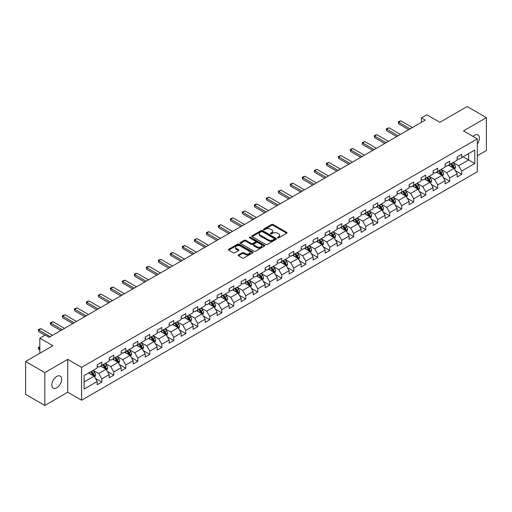 <?xml version="1.0" encoding="UTF-8"?>
<svg xmlns="http://www.w3.org/2000/svg" width="512" height="512" viewBox="0 0 512 512"><rect width="100%" height="100%" fill="white"/><g stroke="black" fill="none" stroke-linecap="round" stroke-linejoin="round"><path stroke-width="0.77" d="M277.632 237.856A0.749 0.429 0 0 0 278.688 237.856L286.707 233.222A1.069 0.614 0 0 0 287.021 232.787A1.069 0.614 0 0 0 286.707 232.352L273.12 224.506A1.069 0.614 0 0 0 271.61 224.506L263.59 229.139A0.749 0.429 0 0 0 264.646 229.747L265.683 229.146A3.418 1.971 0 0 1 270.515 229.146L271.648 229.805A3.418 1.971 0 0 1 272.646 231.194A3.418 1.971 0 0 1 271.648 232.589L270.611 233.19A0.749 0.429 0 0 0 271.667 233.798L272.704 233.203A3.418 1.971 0 0 1 277.536 233.203L278.669 233.856A3.418 1.971 0 0 1 279.667 235.251A3.418 1.971 0 0 1 278.669 236.646L277.632 237.242A0.749 0.429 0 0 0 277.632 237.856L277.632 237.242M56.742 387.821A6.963 4.019 120 0 0 61.293 381.69A6.963 4.019 120 0 0 60.224 376.109A6.963 4.019 120 0 0 56.742 376.454A6.963 4.019 120 0 0 52.198 382.586A6.963 4.019 120 0 0 53.267 388.166A6.963 4.019 120 0 0 56.742 387.821M477.325 143.955A6.963 4.019 120 0 0 477.958 134.931A6.963 4.019 120 0 0 474.483 135.277A6.963 4.019 120 0 0 473.011 136.384M238.47 254.925A1.069 0.614 0 0 0 238.163 255.36A1.069 0.614 0 0 0 238.47 255.795L242.285 257.997A1.069 0.614 0 0 0 243.795 257.997L252.704 252.858A1.069 0.614 0 0 0 253.018 252.422A1.069 0.614 0 0 0 252.704 251.987L239.117 244.141A1.069 0.614 0 0 0 237.606 244.141L228.698 249.28A1.069 0.614 0 0 0 228.384 249.715A1.069 0.614 0 0 0 228.698 250.157L233.306 252.813A1.069 0.614 0 0 0 234.81 252.813L238.624 250.611A1.069 0.614 0 0 0 238.938 250.176A1.069 0.614 0 0 0 238.624 249.741L236.339 248.422A2.854 1.651 0 0 1 235.507 247.258A2.854 1.651 0 0 1 237.267 245.734A2.854 1.651 0 0 1 240.378 246.093L249.325 251.258A2.854 1.651 0 0 1 250.163 252.422A2.854 1.651 0 0 1 248.397 253.946A2.854 1.651 0 0 1 245.286 253.587L243.795 252.723A1.069 0.614 0 0 0 242.285 252.723L238.47 254.925L238.47 255.795M477.325 155.744L486.4 150.509L486.4 117.651L467.174 106.554L439.872 122.31L426.803 114.765L421.414 117.875L425.261 120.096L49.056 337.293L45.21 335.072L39.827 338.182L39.827 353.28M44.826 372.595L44.826 405.446L67.744 392.218L67.744 359.36L44.826 372.595L25.6 361.491L52.902 345.728L39.827 338.182M67.744 359.36L81.587 367.354L477.325 138.874L477.325 171.731L81.587 400.211L81.587 367.354M486.4 117.651L463.482 130.88L477.325 138.874M265.76 244.448A1.069 0.614 0 0 0 267.27 244.448L276.179 239.302A1.069 0.614 0 0 0 276.493 238.867A1.069 0.614 0 0 0 276.179 238.432L262.592 230.586A1.069 0.614 0 0 0 261.082 230.586L252.173 235.731A1.069 0.614 0 0 0 251.859 236.166A1.069 0.614 0 0 0 252.173 236.602L265.76 244.448M249.869 238.016A0.749 0.429 0 0 1 250.624 238.118L250.624 237.235L264.442 245.21A1.069 0.614 0 0 1 264.755 245.645A1.069 0.614 0 0 1 264.442 246.08L255.533 251.219A1.069 0.614 0 0 1 254.022 251.219L240.435 243.379L244.25 241.19L244.25 240.307L240.435 242.509A1.069 0.614 0 0 0 240.122 242.944A1.069 0.614 0 0 0 240.435 243.379L240.435 242.509M244.25 241.19A1.069 0.614 0 0 1 245.76 241.19L245.76 240.307A1.069 0.614 0 0 0 244.25 240.307M245.76 240.307L251.27 243.488A1.069 0.614 0 0 0 252.781 243.488L255.309 242.029A1.069 0.614 0 0 0 255.622 241.594A1.069 0.614 0 0 0 255.309 241.152L249.568 237.843A0.749 0.429 0 0 1 250.624 237.235M44.826 405.446L25.6 394.349L25.6 361.491M95.392 378.387L101.811 382.093L101.811 378.854L109.19 374.592L109.19 377.83L113.805 375.168L113.805 371.93L121.19 367.667L121.19 370.906L125.805 368.243L125.805 364.998L133.184 360.736L133.184 363.981L137.798 361.318L137.798 358.074L145.184 353.811L145.184 357.056L149.798 354.387L149.798 351.149L157.178 346.886L157.178 350.125L161.792 347.462L161.792 344.224L169.178 339.962L169.178 343.2L173.792 340.538L173.792 337.293L181.171 333.03L181.171 336.275L185.786 333.613L185.786 330.368L193.171 326.106L193.171 329.35L197.786 326.682L197.786 323.443L205.165 319.181L205.165 322.419L209.779 319.757L209.779 316.518L217.165 312.256L217.165 315.494L221.779 312.832L221.779 309.587L229.158 305.325L229.158 308.57L233.773 305.907L233.773 302.662L241.158 298.4L241.158 301.645L245.773 298.976L245.773 295.738L253.152 291.475L253.152 294.714L257.766 292.051L257.766 288.813L265.152 284.55L265.152 287.789L269.766 285.126L269.766 281.888L277.146 277.626L277.146 280.864L281.76 278.202L281.76 274.957L289.146 270.694L289.146 273.939L293.76 271.27L293.76 268.032L301.139 263.77L301.139 267.008L305.754 264.346L305.754 261.107L313.139 256.845L313.139 260.083L317.754 257.421L317.754 254.182L325.133 249.92L325.133 253.158L329.747 250.496L329.747 247.251L337.133 242.989L337.133 246.234L341.747 243.571L341.747 240.326L349.126 236.064L349.126 239.309L353.741 236.64L353.741 233.402L361.126 229.139L361.126 232.378L365.741 229.715L365.741 226.477L373.12 222.214L373.12 225.453L377.734 222.79L377.734 219.546L385.12 215.283L385.12 218.528L389.734 215.866L389.734 212.621L397.114 208.358L397.114 211.603L401.728 208.934L401.728 205.696L409.114 201.434L409.114 204.672L413.728 202.01L413.728 198.771L421.107 194.509L421.107 197.747L425.722 195.085L425.722 191.84L433.107 187.584L433.107 190.822L437.722 188.16L437.722 184.915L445.101 180.653L445.101 183.898L449.715 181.229L449.715 177.99L457.101 173.728L457.101 176.966L461.715 174.304L461.715 171.066L474.79 163.514L474.79 150.016L468.634 153.568L468.634 159.962L474.79 163.514M101.811 382.093L97.197 384.755L97.197 381.517L84.122 389.062L84.122 375.565L97.197 368.019L97.197 364.781L101.811 362.112L101.811 365.357L109.19 361.094L109.19 357.85L113.805 355.187L113.805 358.432L121.19 354.17L121.19 350.925L125.805 348.262L125.805 351.501L133.184 347.238L133.184 344L137.798 341.338L137.798 344.576L145.184 340.314L145.184 337.075L149.798 334.406L149.798 337.651L157.178 333.389L157.178 330.144L161.792 327.482L161.792 330.726L169.178 326.464L169.178 323.219L173.792 320.557L173.792 323.795L181.171 319.533L181.171 316.294L185.786 313.632L185.786 316.87L193.171 312.608L193.171 309.37L197.786 306.701L197.786 309.946L205.165 305.683L205.165 302.438L209.779 299.776L209.779 303.021L217.165 298.758L217.165 295.514L221.779 292.851L221.779 296.09L229.158 291.827L229.158 288.589L233.773 285.926L233.773 289.165L241.158 284.902L241.158 281.664L245.773 279.002L245.773 282.24L253.152 277.978L253.152 274.739L257.766 272.07L257.766 275.315L265.152 271.053L265.152 267.808L269.766 265.146L269.766 268.39L277.146 264.128L277.146 260.883L281.76 258.221L281.76 261.459L289.146 257.197L289.146 253.958L293.76 251.296L293.76 254.534L301.139 250.272L301.139 247.034L305.754 244.365L305.754 247.61L313.139 243.347L313.139 240.102L317.754 237.44L317.754 240.685L325.133 236.422L325.133 233.178L329.747 230.515L329.747 233.754L337.133 229.491L337.133 226.253L341.747 223.59L341.747 226.829L349.126 222.566L349.126 219.328L353.741 216.659L353.741 219.904L361.126 215.642L361.126 212.397L365.741 209.734L365.741 212.979L373.12 208.717L373.12 205.472L377.734 202.81L377.734 206.048L385.12 201.786L385.12 198.547L389.734 195.885L389.734 199.123L397.114 194.861L397.114 191.622L401.728 188.96L401.728 192.198L409.114 187.936L409.114 184.698L413.728 182.029L413.728 185.274L421.107 181.011L421.107 177.766L425.722 175.104L425.722 178.342L433.107 174.086L433.107 170.842L437.722 168.179L437.722 171.418L445.101 167.155L445.101 163.917L449.715 161.254L449.715 164.493L457.101 160.23L457.101 156.992L461.715 154.323L461.715 157.568L474.79 150.016M100.582 366.067L106.118 369.261L98.733 373.523L93.197 370.33M97.197 366.246L98.733 367.13L101.811 365.357M98.733 373.523L101.811 378.854M106.118 369.261L109.19 374.592M112.576 359.142L118.112 362.336L110.733 366.598L105.197 363.405M109.19 359.315L110.733 360.205L113.805 358.432M110.733 366.598L113.805 371.93M118.112 362.336L121.19 367.667M124.576 352.211L130.112 355.411L122.726 359.674L117.19 356.474M121.19 352.39L122.726 353.28L125.805 351.501M122.726 359.674L125.805 364.998M130.112 355.411L133.184 360.736M136.57 345.286L142.106 348.486L134.726 352.749L129.19 349.549M133.184 345.466L134.726 346.355L137.798 344.576M134.726 352.749L137.798 358.074M142.106 348.486L145.184 353.811M148.57 338.362L154.106 341.555L146.72 345.818L141.184 342.624M145.184 338.541L146.72 339.424L149.798 337.651M146.72 345.818L149.798 351.149M154.106 341.555L157.178 346.886M160.563 331.437L166.099 334.63L158.72 338.893L153.184 335.699M157.178 331.61L158.72 332.499L161.792 330.726M158.72 338.893L161.792 344.224M166.099 334.63L169.178 339.962M172.563 324.506L178.099 327.706L170.714 331.968L165.178 328.768M169.178 324.685L170.714 325.574L173.792 323.795M170.714 331.968L173.792 337.293M178.099 327.706L181.171 333.03M184.557 317.581L190.093 320.781L182.714 325.043L177.178 321.843M181.171 317.76L182.714 318.65L185.786 316.87M182.714 325.043L185.786 330.368M190.093 320.781L193.171 326.106M196.557 310.656L202.093 313.85L194.707 318.112L189.171 314.918M193.171 310.835L194.707 311.718L197.786 309.946M194.707 318.112L197.786 323.443M202.093 313.85L205.165 319.181M208.55 303.731L214.086 306.925L206.707 311.187L201.171 307.994M205.165 303.904L206.707 304.794L209.779 303.021M206.707 311.187L209.779 316.518M214.086 306.925L217.165 312.256M220.55 296.8L226.086 300L218.701 304.262L213.165 301.062M217.165 296.979L218.701 297.869L221.779 296.09M218.701 304.262L221.779 309.587M226.086 300L229.158 305.325M232.544 289.875L238.08 293.075L230.701 297.338L225.165 294.138M229.158 290.054L230.701 290.944L233.773 289.165M230.701 297.338L233.773 302.662M238.08 293.075L241.158 298.4M244.544 282.95L250.08 286.144L242.694 290.406L237.158 287.213M241.158 283.13L242.694 284.013L245.773 282.24M242.694 290.406L245.773 295.738M250.08 286.144L253.152 291.475M256.538 276.026L262.074 279.219L254.694 283.482L249.158 280.288M253.152 276.205L254.694 277.088L257.766 275.315M254.694 283.482L257.766 288.813M262.074 279.219L265.152 284.55M268.538 269.101L274.074 272.294L266.688 276.557L261.152 273.363M265.152 269.274L266.688 270.163L269.766 268.39M266.688 276.557L269.766 281.888M274.074 272.294L277.146 277.626M280.531 262.17L286.067 265.37L278.688 269.632L273.152 266.432M277.146 262.349L278.688 263.238L281.76 261.459M278.688 269.632L281.76 274.957M286.067 265.37L289.146 270.694M292.531 255.245L298.067 258.445L290.682 262.707L285.146 259.507M289.146 255.424L290.682 256.314L293.76 254.534M290.682 262.707L293.76 268.032M298.067 258.445L301.139 263.77M304.525 248.32L310.061 251.514L302.682 255.776L297.146 252.582M301.139 248.499L302.682 249.382L305.754 247.61M302.682 255.776L305.754 261.107M310.061 251.514L313.139 256.845M316.525 241.395L322.061 244.589L314.675 248.851L309.139 245.658M313.139 241.568L314.675 242.458L317.754 240.685M314.675 248.851L317.754 254.182M322.061 244.589L325.133 249.92M328.518 234.464L334.054 237.664L326.675 241.926L321.139 238.726M325.133 234.643L326.675 235.533L329.747 233.754M326.675 241.926L329.747 247.251M334.054 237.664L337.133 242.989M340.518 227.539L346.054 230.739L338.669 235.002L333.133 231.802M337.133 227.718L338.669 228.608L341.747 226.829M338.669 235.002L341.747 240.326M346.054 230.739L349.126 236.064M352.512 220.614L358.048 223.808L350.669 228.07L345.133 224.877M349.126 220.794L350.669 221.677L353.741 219.904M350.669 228.07L353.741 233.402M358.048 223.808L361.126 229.139M364.512 213.69L370.048 216.883L362.662 221.146L357.126 217.952M361.126 213.862L362.662 214.752L365.741 212.979M362.662 221.146L365.741 226.477M370.048 216.883L373.12 222.214M376.506 206.758L382.042 209.958L374.662 214.221L369.126 211.021M373.12 206.938L374.662 207.827L377.734 206.048M374.662 214.221L377.734 219.546M382.042 209.958L385.12 215.283M388.506 199.834L394.042 203.034L386.656 207.296L381.12 204.096M385.12 200.013L386.656 200.902L389.734 199.123M386.656 207.296L389.734 212.621M394.042 203.034L397.114 208.358M400.499 192.909L406.035 196.102L398.656 200.365L393.12 197.171M397.114 193.088L398.656 193.971L401.728 192.198M398.656 200.365L401.728 205.696M406.035 196.102L409.114 201.434M412.499 185.984L418.035 189.178L410.65 193.44L405.114 190.246M409.114 186.157L410.65 187.046L413.728 185.274M410.65 193.44L413.728 198.771M418.035 189.178L421.107 194.509M424.493 179.059L430.029 182.253L422.65 186.515L417.114 183.315M421.107 179.232L422.65 180.122L425.722 178.342M422.65 186.515L425.722 191.84M430.029 182.253L433.107 187.584M436.493 172.128L442.029 175.328L434.643 179.59L429.107 176.39M433.107 172.307L434.643 173.197L437.722 171.418M434.643 179.59L437.722 184.915M442.029 175.328L445.101 180.653M448.486 165.203L454.022 168.403L446.643 172.666L441.107 169.466M445.101 165.382L446.643 166.272L449.715 164.493M446.643 172.666L449.715 177.99M454.022 168.403L457.101 173.728M463.098 156.768L468.634 159.962L458.637 165.734L453.101 162.541M457.101 158.458L458.637 159.341L461.715 157.568M458.637 165.734L461.715 171.066M67.744 392.218L81.587 400.211M421.414 117.875L421.414 122.31M84.122 381.958L94.118 376.192L88.582 372.992M94.118 376.192L97.197 381.517M455.296 170.598L461.715 174.304M443.296 177.523L449.715 181.229M431.302 184.448L437.722 188.16M419.302 191.379L425.722 195.085M407.309 198.304L413.728 202.01M395.309 205.229L401.728 208.934M383.315 212.154L389.734 215.866M371.315 219.085L377.734 222.79M359.322 226.01L365.741 229.715M347.322 232.934L353.741 236.64M335.328 239.859L341.747 243.571M323.328 246.79L329.747 250.496M311.334 253.715L317.754 257.421M299.334 260.64L305.754 264.346M287.341 267.565L293.76 271.27M275.341 274.49L281.76 278.202M263.347 281.421L269.766 285.126M251.347 288.346L257.766 292.051M239.354 295.27L245.773 298.976M227.354 302.195L233.773 305.907M215.36 309.126L221.779 312.832M203.36 316.051L209.779 319.757M191.366 322.976L197.786 326.682M179.366 329.901L185.786 333.613M167.373 336.832L173.792 340.538M155.373 343.757L161.792 347.462M143.379 350.682L149.798 354.387M131.379 357.606L137.798 361.318M119.386 364.531L125.805 368.243M107.386 371.462L113.805 375.168M277.933 237.958L278.669 237.53A3.418 1.971 0 0 0 279.667 236.134L279.667 235.251M272.646 231.194L272.646 232.083A3.418 1.971 0 0 1 271.648 233.478L270.912 233.907M286.694 233.229L273.12 225.395A1.069 0.614 0 0 0 271.61 225.395L263.891 229.85M276.166 239.309L262.592 231.475A1.069 0.614 0 0 0 261.082 231.475L252.186 236.608M274.291 239.174A0.749 0.429 0 0 0 274.291 238.56L262.362 231.674A0.749 0.429 0 0 0 261.306 231.674L260.211 232.307A3.418 1.971 0 0 0 259.213 233.702A3.418 1.971 0 0 0 260.211 235.098L268.365 239.802A3.418 1.971 0 0 0 273.197 239.802L274.291 239.174L274.291 240.058A0.749 0.429 0 0 0 274.509 239.757L274.509 238.867M259.213 233.702L259.213 234.592A3.418 1.971 0 0 0 260.211 235.987L260.211 235.098M274.291 240.058L273.197 240.691A3.418 1.971 0 0 1 268.365 240.691L260.211 235.987M245.76 241.19L251.27 244.371A1.069 0.614 0 0 0 252.781 244.371L255.309 242.912A1.069 0.614 0 0 0 255.622 242.477L255.622 241.594M250.624 238.118L264.429 246.086M256.986 246.79A2.854 1.651 0 0 0 260.096 247.142A2.854 1.651 0 0 0 261.862 245.619A2.854 1.651 0 0 0 261.024 244.454L257.875 242.637A1.069 0.614 0 0 0 256.365 242.637L253.837 244.096A1.069 0.614 0 0 0 253.523 244.531A1.069 0.614 0 0 0 253.837 244.966L256.986 246.79L256.986 247.674A2.854 1.651 0 0 0 260.096 248.032A2.854 1.651 0 0 0 261.862 246.509L261.862 245.619M253.523 244.531L253.523 245.421A1.069 0.614 0 0 0 253.837 245.856L253.837 244.966M256.986 247.674L253.837 245.856M250.163 252.422L250.163 253.306A2.854 1.651 0 0 1 248.397 254.829A2.854 1.651 0 0 1 245.286 254.477L243.795 253.613A1.069 0.614 0 0 0 242.285 253.613L238.49 255.808M235.507 247.258L235.507 248.141A2.854 1.651 0 0 0 236.339 249.312L236.339 248.422M238.624 249.741L238.624 250.611L236.339 249.312M252.704 251.987L252.704 252.858L239.117 245.03A1.069 0.614 0 0 0 237.606 245.03L228.71 250.163M454.63 169.453L455.546 167.149A2.88 1.664 -120 0 0 454.624 164.691L453.037 162.573M450.272 166.234L449.197 164.794M450.656 163.949L452.243 166.067A2.88 1.664 60 0 1 453.069 167.802L453.99 167.27A2.88 1.664 -120 0 0 453.165 165.536L451.578 163.418M450.854 163.834L452.614 166.189A1.466 0.845 60 0 1 452.883 166.63L453.99 167.27M410.112 128.838L398.637 122.214L398.637 123.814L398.214 121.971L399.366 121.306L400.947 120.883L412.422 127.507M408.73 129.638L398.637 123.814M400.947 120.883L398.637 122.214L398.214 121.971M442.637 176.378L443.552 174.074A2.88 1.664 -120 0 0 442.63 171.622L441.043 169.504M438.278 173.158L437.197 171.718M438.656 170.88L440.243 172.998A2.88 1.664 60 0 1 441.069 174.733L441.997 174.195A2.88 1.664 -120 0 0 441.171 172.461L439.584 170.342M438.861 170.765L440.621 173.114A1.466 0.845 60 0 1 440.89 173.555L441.997 174.195M430.637 183.302L431.552 180.998A2.88 1.664 -120 0 0 430.63 178.547L429.043 176.429M426.278 180.09L425.203 178.65M426.662 177.805L428.25 179.923A2.88 1.664 60 0 1 429.075 181.658L429.997 181.126A2.88 1.664 -120 0 0 429.171 179.392L427.584 177.274M426.861 177.69L428.621 180.038A1.466 0.845 60 0 1 428.89 180.486L429.997 181.126M398.118 135.77L386.643 129.139L386.643 130.739L386.221 128.896L388.947 127.808L400.422 134.432M396.73 136.563L386.643 130.739M388.947 127.808L386.643 129.139L386.221 128.896M386.118 142.694L374.643 136.07L374.643 137.664L374.221 135.827L375.373 135.155L376.954 134.739L388.429 141.363M384.736 143.494L374.643 137.664M376.954 134.739L374.643 136.07L374.221 135.827M418.643 190.234L419.558 187.93A2.88 1.664 -120 0 0 418.637 185.472L417.05 183.354M414.285 187.014L413.203 185.574M414.662 184.73L416.25 186.848A2.88 1.664 60 0 1 417.075 188.582L418.003 188.051A2.88 1.664 -120 0 0 417.178 186.317L415.59 184.198M414.867 184.614L416.627 186.963A1.466 0.845 60 0 1 416.896 187.411L418.003 188.051M406.643 197.158L407.558 194.854A2.88 1.664 -120 0 0 406.637 192.397L405.05 190.278M402.285 193.939L401.21 192.499M402.669 191.654L404.256 193.773A2.88 1.664 60 0 1 405.082 195.507L406.003 194.976A2.88 1.664 -120 0 0 405.178 193.242L403.59 191.123M402.867 191.539L404.627 193.894A1.466 0.845 60 0 1 404.896 194.336L406.003 194.976M394.65 204.083L395.565 201.779A2.88 1.664 -120 0 0 394.643 199.328L393.056 197.21M390.291 200.864L389.21 199.424M390.669 198.586L392.256 200.704A2.88 1.664 60 0 1 393.082 202.432L394.01 201.901A2.88 1.664 -120 0 0 393.184 200.166L391.597 198.048M390.874 198.464L392.634 200.819A1.466 0.845 60 0 1 392.902 201.261L394.01 201.901M374.125 149.619L362.65 142.995L362.65 144.595L362.227 142.752L363.379 142.086L364.954 141.664L376.429 148.288M372.736 150.419L362.65 144.595M364.954 141.664L362.65 142.995L362.227 142.752M362.125 156.544L350.65 149.92L350.65 151.52L350.227 149.677L351.379 149.011L352.96 148.589L364.435 155.213M360.742 157.344L350.65 151.52M352.96 148.589L350.65 149.92L350.227 149.677M350.131 163.469L338.656 156.845L338.656 158.445L338.234 156.602L340.96 155.514L352.435 162.138M348.742 164.269L338.656 158.445M340.96 155.514L338.656 156.845L338.234 156.602M382.65 211.008L383.565 208.704A2.88 1.664 -120 0 0 382.643 206.253L381.056 204.134M378.291 207.795L377.216 206.355M378.675 205.51L380.262 207.629A2.88 1.664 60 0 1 381.088 209.363L382.01 208.826A2.88 1.664 -120 0 0 381.184 207.098L379.597 204.979M378.874 205.395L380.634 207.744A1.466 0.845 60 0 1 380.902 208.192L382.01 208.826M338.131 170.4L326.656 163.776L326.656 165.37L326.234 163.526L327.386 162.861L328.966 162.445L340.442 169.069M336.749 171.2L326.656 165.37M328.966 162.445L326.656 163.776L326.234 163.526M370.656 217.939L371.571 215.635A2.88 1.664 -120 0 0 370.65 213.178L369.062 211.059M366.298 214.72L365.216 213.28M366.675 212.435L368.262 214.554A2.88 1.664 60 0 1 369.088 216.288L370.016 215.757A2.88 1.664 -120 0 0 369.19 214.022L367.603 211.904M366.88 212.32L368.64 214.669A1.466 0.845 60 0 1 368.909 215.117L370.016 215.757M326.138 177.325L314.662 170.701L314.662 172.301L314.24 170.458L316.966 169.37L328.442 175.994M324.749 178.125L314.662 172.301M316.966 169.37L314.662 170.701L314.24 170.458M358.656 224.864L359.571 222.56A2.88 1.664 -120 0 0 358.65 220.102L357.062 217.984M354.298 221.645L353.222 220.205M354.682 219.36L356.269 221.478A2.88 1.664 60 0 1 357.094 223.213L358.016 222.682A2.88 1.664 -120 0 0 357.19 220.947L355.603 218.829M354.88 219.245L356.64 221.594A1.466 0.845 60 0 1 356.909 222.042L358.016 222.682M314.138 184.25L302.662 177.626L302.662 179.226L302.24 177.382L303.392 176.717L304.973 176.294L316.448 182.918M312.755 185.05L302.662 179.226M304.973 176.294L302.662 177.626L302.24 177.382M346.662 231.789L347.578 229.485A2.88 1.664 -120 0 0 346.656 227.034L345.069 224.909M342.304 228.57L341.222 227.13M342.682 226.291L344.269 228.41A2.88 1.664 60 0 1 345.094 230.138L346.022 229.606A2.88 1.664 -120 0 0 345.197 227.872L343.61 225.754M342.886 226.17L344.646 228.525A1.466 0.845 60 0 1 344.915 228.966L346.022 229.606M302.144 191.174L290.669 184.55L290.669 186.15L290.246 184.307L291.398 183.642L292.973 183.219L304.448 189.843M300.755 191.974L290.669 186.15M292.973 183.219L290.669 184.55L290.246 184.307M334.662 238.714L335.578 236.41A2.88 1.664 -120 0 0 334.656 233.958L333.069 231.84M330.304 235.494L329.229 234.061M330.688 233.216L332.275 235.334A2.88 1.664 60 0 1 333.101 237.069L334.022 236.531A2.88 1.664 -120 0 0 333.197 234.803L331.61 232.678M330.886 233.101L332.646 235.45A1.466 0.845 60 0 1 332.915 235.898L334.022 236.531M290.144 198.106L278.669 191.482L278.669 193.075L278.246 191.232L280.979 190.144L292.454 196.768M288.762 198.899L278.669 193.075M280.979 190.144L278.669 191.482L278.246 191.232M322.669 245.645L323.584 243.334A2.88 1.664 -120 0 0 322.662 240.883L321.075 238.765M318.31 242.426L317.229 240.986M318.688 240.141L320.275 242.259A2.88 1.664 60 0 1 321.101 243.994L322.029 243.462A2.88 1.664 -120 0 0 321.203 241.728L319.616 239.61M318.893 240.026L320.653 242.374A1.466 0.845 60 0 1 320.922 242.822L322.029 243.462M278.15 205.03L266.675 198.406L266.675 200.006L266.253 198.163L268.979 197.075L280.454 203.699M276.762 205.83L266.675 200.006M268.979 197.075L266.675 198.406L266.253 198.163M310.669 252.57L311.584 250.266A2.88 1.664 -120 0 0 310.662 247.808L309.075 245.69M306.31 249.35L305.235 247.91M306.694 247.066L308.282 249.184A2.88 1.664 60 0 1 309.107 250.918L310.029 250.387A2.88 1.664 -120 0 0 309.203 248.653L307.616 246.534M306.893 246.95L308.653 249.299A1.466 0.845 60 0 1 308.922 249.747L310.029 250.387M266.15 211.955L254.675 205.331L254.675 206.931L254.253 205.088L255.405 204.422L256.986 204L268.461 210.624M264.768 212.755L254.675 206.931M256.986 204L254.675 205.331L254.253 205.088M298.675 259.494L299.59 257.19A2.88 1.664 -120 0 0 298.669 254.733L297.082 252.614M294.317 256.275L293.235 254.835M294.694 253.99L296.282 256.115A2.88 1.664 60 0 1 297.107 257.843L298.035 257.312A2.88 1.664 -120 0 0 297.21 255.578L295.622 253.459M294.899 253.875L296.659 256.23A1.466 0.845 60 0 1 296.928 256.672L298.035 257.312M254.157 218.88L242.682 212.256L242.682 213.856L242.259 212.013L244.986 210.925L256.461 217.549M252.768 219.68L242.682 213.856M244.986 210.925L242.682 212.256L242.259 212.013M286.675 266.419L287.59 264.115A2.88 1.664 -120 0 0 286.669 261.664L285.082 259.546M282.317 263.2L281.242 261.76M282.701 260.922L284.288 263.04A2.88 1.664 60 0 1 285.114 264.774L286.035 264.237A2.88 1.664 -120 0 0 285.21 262.502L283.622 260.384M282.899 260.806L284.659 263.155A1.466 0.845 60 0 1 284.928 263.603L286.035 264.237M242.157 225.811L230.682 219.181L230.682 220.781L230.259 218.938L232.992 217.85L244.467 224.474M240.774 226.605L230.682 220.781M232.992 217.85L230.682 219.181L230.259 218.938M274.682 273.344L275.597 271.04A2.88 1.664 -120 0 0 274.675 268.589L273.088 266.47M270.323 270.131L269.242 268.691M270.701 267.846L272.288 269.965A2.88 1.664 60 0 1 273.114 271.699L274.042 271.168A2.88 1.664 -120 0 0 273.216 269.434L271.629 267.315M270.906 267.731L272.666 270.08A1.466 0.845 60 0 1 272.934 270.528L274.042 271.168M230.163 232.736L218.688 226.112L218.688 227.706L218.266 225.869L219.418 225.203L220.992 224.781L232.467 231.405M228.774 233.536L218.688 227.706M220.992 224.781L218.688 226.112L218.266 225.869M262.682 280.275L263.597 277.971A2.88 1.664 -120 0 0 262.675 275.514L261.088 273.395M258.323 277.056L257.248 275.616M258.707 274.771L260.294 276.89A2.88 1.664 60 0 1 261.12 278.624L262.042 278.093A2.88 1.664 -120 0 0 261.216 276.358L259.629 274.24M258.906 274.656L260.666 277.005A1.466 0.845 60 0 1 260.934 277.453L262.042 278.093M218.163 239.661L206.688 233.037L206.688 234.637L206.266 232.794L207.418 232.128L208.998 231.706L220.474 238.33M216.781 240.461L206.688 234.637M208.998 231.706L206.688 233.037L206.266 232.794M250.688 287.2L251.603 284.896A2.88 1.664 -120 0 0 250.682 282.438L249.094 280.32M246.33 283.981L245.248 282.541M246.707 281.696L248.294 283.814A2.88 1.664 60 0 1 249.12 285.549L250.048 285.018A2.88 1.664 -120 0 0 249.222 283.283L247.635 281.165M246.912 281.581L248.672 283.936A1.466 0.845 60 0 1 248.941 284.378L250.048 285.018M206.17 246.586L194.694 239.962L194.694 241.562L194.272 239.718L196.998 238.63L208.474 245.254M204.781 247.386L194.694 241.562M196.998 238.63L194.694 239.962L194.272 239.718M238.688 294.125L239.603 291.821A2.88 1.664 -120 0 0 238.682 289.37L237.094 287.251M234.33 290.906L233.254 289.466M234.714 288.627L236.301 290.746A2.88 1.664 60 0 1 237.126 292.48L238.048 291.942A2.88 1.664 -120 0 0 237.222 290.208L235.635 288.09M234.912 288.506L236.672 290.861A1.466 0.845 60 0 1 236.941 291.302L238.048 291.942M194.17 253.51L182.694 246.886L182.694 248.486L182.272 246.643L183.424 245.978L185.005 245.555L196.48 252.179M192.787 254.31L182.694 248.486M185.005 245.555L182.694 246.886L182.272 246.643M226.694 301.05L227.61 298.746A2.88 1.664 -120 0 0 226.688 296.294L225.101 294.176M222.336 297.837L221.254 296.397M222.714 295.552L224.301 297.67A2.88 1.664 60 0 1 225.126 299.405L226.054 298.867A2.88 1.664 -120 0 0 225.229 297.139L223.642 295.021M222.918 295.437L224.678 297.786A1.466 0.845 60 0 1 224.947 298.234L226.054 298.867M182.176 260.442L170.701 253.818L170.701 255.411L170.278 253.574L171.43 252.902L173.005 252.486L184.48 259.11M180.787 261.242L170.701 255.411M173.005 252.486L170.701 253.818L170.278 253.574M214.694 307.981L215.61 305.677A2.88 1.664 -120 0 0 214.688 303.219L213.101 301.101M210.336 304.762L209.261 303.322M210.72 302.477L212.307 304.595A2.88 1.664 60 0 1 213.133 306.33L214.054 305.798A2.88 1.664 -120 0 0 213.229 304.064L211.642 301.946M210.918 302.362L212.678 304.71A1.466 0.845 60 0 1 212.947 305.158L214.054 305.798M170.176 267.366L158.701 260.742L158.701 262.342L158.278 260.499L159.43 259.834L161.011 259.411L172.486 266.035M168.794 268.166L158.701 262.342M161.011 259.411L158.701 260.742L158.278 260.499M202.701 314.906L203.616 312.602A2.88 1.664 -120 0 0 202.694 310.144L201.107 308.026M198.342 311.686L197.261 310.246M198.72 309.402L200.307 311.52A2.88 1.664 60 0 1 201.133 313.254L202.061 312.723A2.88 1.664 -120 0 0 201.235 310.989L199.648 308.87M198.925 309.286L200.685 311.635A1.466 0.845 60 0 1 200.954 312.083L202.061 312.723M158.182 274.291L146.707 267.667L146.707 269.267L146.285 267.424L147.437 266.758L149.011 266.336L160.486 272.96M156.794 275.091L146.707 269.267M149.011 266.336L146.707 267.667L146.285 267.424M190.701 321.83L191.616 319.526A2.88 1.664 -120 0 0 190.694 317.075L189.107 314.95M186.342 318.611L185.267 317.171M186.726 316.333L188.314 318.451A2.88 1.664 60 0 1 189.139 320.179L190.061 319.648A2.88 1.664 -120 0 0 189.235 317.914L187.648 315.795M186.925 316.211L188.685 318.566A1.466 0.845 60 0 1 188.954 319.008L190.061 319.648M146.182 281.216L134.707 274.592L134.707 276.192L134.285 274.349L135.437 273.683L137.018 273.261L148.493 279.885M144.8 282.016L134.707 276.192M137.018 273.261L134.707 274.592L134.285 274.349M178.707 328.755L179.622 326.451A2.88 1.664 -120 0 0 178.701 324L177.114 321.882M174.349 325.536L173.267 324.102M174.726 323.258L176.314 325.376A2.88 1.664 60 0 1 177.139 327.11L178.067 326.573A2.88 1.664 -120 0 0 177.242 324.845L175.654 322.726M174.931 323.142L176.691 325.491A1.466 0.845 60 0 1 176.96 325.939L178.067 326.573M134.189 288.147L122.714 281.523L122.714 283.117L122.291 281.274L123.443 280.608L125.018 280.186L136.493 286.816M132.8 288.947L122.714 283.117M125.018 280.186L122.714 281.523L122.291 281.274M166.707 335.686L167.622 333.376A2.88 1.664 -120 0 0 166.701 330.925L165.114 328.806M162.349 332.467L161.274 331.027M162.733 330.182L164.32 332.301A2.88 1.664 60 0 1 165.146 334.035L166.067 333.504A2.88 1.664 -120 0 0 165.242 331.77L163.654 329.651M162.931 330.067L164.691 332.416A1.466 0.845 60 0 1 164.96 332.864L166.067 333.504M122.189 295.072L110.714 288.448L110.714 290.048L110.291 288.205L111.443 287.539L113.024 287.117L124.499 293.741M120.806 295.872L110.714 290.048M113.024 287.117L110.714 288.448L110.291 288.205M154.714 342.611L155.629 340.307A2.88 1.664 -120 0 0 154.707 337.85L153.12 335.731M150.355 339.392L149.274 337.952M150.733 337.107L152.32 339.226A2.88 1.664 60 0 1 153.146 340.96L154.074 340.429A2.88 1.664 -120 0 0 153.248 338.694L151.661 336.576M150.938 336.992L152.698 339.341A1.466 0.845 60 0 1 152.966 339.789L154.074 340.429M110.195 301.997L98.72 295.373L98.72 296.973L98.298 295.13L101.024 294.042L112.499 300.666M108.806 302.797L98.72 296.973M101.024 294.042L98.72 295.373L98.298 295.13M142.714 349.536L143.629 347.232A2.88 1.664 -120 0 0 142.707 344.774L141.12 342.656M138.355 346.317L137.28 344.877M138.739 344.032L140.326 346.157A2.88 1.664 60 0 1 141.152 347.885L142.074 347.354A2.88 1.664 -120 0 0 141.248 345.619L139.661 343.501M138.938 343.917L140.698 346.272A1.466 0.845 60 0 1 140.966 346.714L142.074 347.354M98.195 308.922L86.72 302.298L86.72 303.898L86.298 302.054L87.45 301.389L89.03 300.966L100.506 307.59M96.813 309.722L86.72 303.898M89.03 300.966L86.72 302.298L86.298 302.054M130.72 356.461L131.635 354.157A2.88 1.664 -120 0 0 130.714 351.706L129.126 349.587M126.362 353.242L125.28 351.808M126.739 350.963L128.326 353.082A2.88 1.664 60 0 1 129.152 354.816L130.08 354.278A2.88 1.664 -120 0 0 129.254 352.55L127.667 350.426M126.944 350.848L128.704 353.197A1.466 0.845 60 0 1 128.973 353.645L130.08 354.278M86.202 315.853L74.726 309.229L74.726 310.822L74.304 308.979L77.03 307.891L88.506 314.515M84.813 316.646L74.726 310.822M77.03 307.891L74.726 309.229L74.304 308.979M118.72 363.386L119.635 361.082A2.88 1.664 -120 0 0 118.714 358.63L117.126 356.512M114.362 360.173L113.286 358.733M114.746 357.888L116.333 360.006A2.88 1.664 60 0 1 117.158 361.741L118.08 361.21A2.88 1.664 -120 0 0 117.254 359.475L115.667 357.357M114.944 357.773L116.704 360.122A1.466 0.845 60 0 1 116.973 360.57L118.08 361.21M74.202 322.778L62.726 316.154L62.726 317.747L62.304 315.91L63.456 315.245L65.037 314.822L76.512 321.446M72.819 323.578L62.726 317.747M65.037 314.822L62.726 316.154L62.304 315.91M106.726 370.317L107.642 368.013A2.88 1.664 -120 0 0 106.72 365.555L105.133 363.437M102.368 367.098L101.286 365.658M102.746 364.813L104.333 366.931A2.88 1.664 60 0 1 105.158 368.666L106.086 368.134A2.88 1.664 -120 0 0 105.261 366.4L103.674 364.282M102.95 364.698L104.71 367.046A1.466 0.845 60 0 1 104.979 367.494L106.086 368.134M62.208 329.702L50.733 323.078L50.733 324.678L50.31 322.835L51.462 322.17L53.037 321.747L64.512 328.371M60.819 330.502L50.733 324.678M53.037 321.747L50.733 323.078L50.31 322.835M94.726 377.242L95.642 374.938A2.88 1.664 -120 0 0 94.72 372.48L93.133 370.362M90.368 374.022L89.293 372.582M90.752 371.738L92.339 373.856A2.88 1.664 60 0 1 93.165 375.59L94.086 375.059A2.88 1.664 -120 0 0 93.261 373.325L91.674 371.206M90.95 371.622L92.71 373.978A1.466 0.845 60 0 1 92.979 374.419L94.086 375.059M39.827 347.136L38.733 347.763L39.827 348.397M38.733 349.363L38.31 347.52L38.733 347.763L38.733 349.363L39.827 349.99M38.31 347.52L39.827 346.758M50.208 336.627L38.733 330.003L38.733 331.603L38.31 329.76L39.462 329.094L41.043 328.672L52.518 335.296M44.979 335.206L38.733 331.603M41.043 328.672L38.733 330.003L38.31 329.76M278.669 237.53L278.669 236.646M270.611 233.798L270.611 233.19M271.648 233.478L271.648 232.589M263.59 229.747L263.59 229.139M271.61 225.395L271.61 224.506M273.12 225.395L273.12 224.506M286.707 233.222L286.707 232.352M252.173 236.602L252.173 235.731M261.082 231.475L261.082 230.586M262.592 231.475L262.592 230.586M276.179 239.302L276.179 238.432M268.365 240.691L268.365 239.802M273.197 240.691L273.197 239.802M251.27 244.371L251.27 243.488M252.781 244.371L252.781 243.488M255.309 242.912L255.309 242.029M264.442 246.08L264.442 245.21M242.285 253.613L242.285 252.723M243.795 253.613L243.795 252.723M245.286 254.477L245.286 253.587M228.698 250.157L228.698 249.28M237.606 245.03L237.606 244.141M239.117 245.03L239.117 244.141M453.741 168.237L455.526 167.206M453.165 165.536L454.624 164.691M451.117 166.72L452.243 166.067M441.741 175.162L443.533 174.131M441.171 172.461L442.63 171.622M439.117 173.645L440.243 172.998M429.747 182.086L431.533 181.056M429.171 179.392L430.63 178.547M427.123 180.576L428.25 179.923M417.747 189.018L419.539 187.981M417.178 186.317L418.637 185.472M415.123 187.501L416.25 186.848M405.754 195.942L407.539 194.912M405.178 193.242L406.637 192.397M403.13 194.426L404.256 193.773M393.754 202.867L395.546 201.837M393.184 200.166L394.643 199.328M391.13 201.35L392.256 200.704M381.76 209.792L383.546 208.762M381.184 207.098L382.643 206.253M379.136 208.282L380.262 207.629M369.76 216.723L371.552 215.686M369.19 214.022L370.65 213.178M367.136 215.206L368.262 214.554M357.766 223.648L359.552 222.611M357.19 220.947L358.65 220.102M355.142 222.131L356.269 221.478M345.766 230.573L347.558 229.542M345.197 227.872L346.656 227.034M343.142 229.056L344.269 228.41M333.773 237.498L335.558 236.467M333.197 234.803L334.656 233.958M331.149 235.981L332.275 235.334M321.773 244.422L323.565 243.392M321.203 241.728L322.662 240.883M319.149 242.912L320.275 242.259M309.779 251.354L311.565 250.317M309.203 248.653L310.662 247.808M307.155 249.837L308.282 249.184M297.779 258.278L299.571 257.248M297.21 255.578L298.669 254.733M295.155 256.762L296.282 256.115M285.786 265.203L287.571 264.173M285.21 262.502L286.669 261.664M283.162 263.686L284.288 263.04M273.786 272.128L275.578 271.098M273.216 269.434L274.675 268.589M271.162 270.618L272.288 269.965M261.792 279.059L263.578 278.022M261.216 276.358L262.675 275.514M259.168 277.542L260.294 276.89M249.792 285.984L251.584 284.954M249.222 283.283L250.682 282.438M247.168 284.467L248.294 283.814M237.798 292.909L239.584 291.878M237.222 290.208L238.682 289.37M235.174 291.392L236.301 290.746M225.798 299.834L227.59 298.803M225.229 297.139L226.688 296.294M223.174 298.323L224.301 297.67M213.805 306.765L215.59 305.728M213.229 304.064L214.688 303.219M211.181 305.248L212.307 304.595M201.805 313.69L203.597 312.653M201.235 310.989L202.694 310.144M199.181 312.173L200.307 311.52M189.811 320.614L191.597 319.584M189.235 317.914L190.694 317.075M187.187 319.098L188.314 318.451M177.811 327.539L179.603 326.509M177.242 324.845L178.701 324M175.187 326.029L176.314 325.376M165.818 334.464L167.603 333.434M165.242 331.77L166.701 330.925M163.194 332.954L164.32 332.301M153.818 341.395L155.61 340.358M153.248 338.694L154.707 337.85M151.194 339.878L152.32 339.226M141.824 348.32L143.61 347.29M141.248 345.619L142.707 344.774M139.2 346.803L140.326 346.157M129.824 355.245L131.616 354.214M129.254 352.55L130.714 351.706M127.2 353.728L128.326 353.082M117.83 362.17L119.616 361.139M117.254 359.475L118.714 358.63M115.206 360.659L116.333 360.006M105.83 369.101L107.622 368.064M105.261 366.4L106.72 365.555M103.206 367.584L104.333 366.931M93.837 376.026L95.622 374.995M93.261 373.325L94.72 372.48M91.213 374.509L92.339 373.856"/></g></svg>
